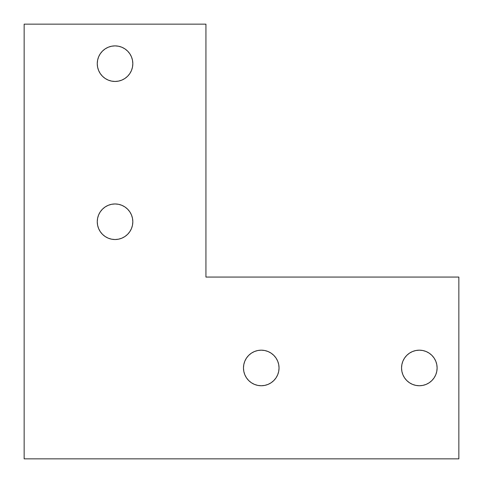 <?xml version="1.0" encoding="UTF-8"?>
<svg xmlns="http://www.w3.org/2000/svg" width="483" height="483" viewBox="0 0 483 483"><rect width="100%" height="100%" fill="white"/><g stroke="black" fill="none" stroke-linecap="round" stroke-linejoin="round"><path stroke-width="0.72" d="M401.892 371.427L401.548 367.955A17.78 17.78 0 0 1 419.335 350.175A17.78 17.78 0 0 1 437.115 367.955A17.78 17.78 0 0 1 419.335 385.742A17.78 17.78 0 0 1 401.548 367.955L401.892 364.49L402.9 361.151L404.543 358.078L406.758 355.385L409.451 353.17L412.524 351.527L415.863 350.519L419.335 350.175L422.8 350.519L426.139 351.527L429.212 353.17L431.905 355.385L434.12 358.078L435.763 361.151L436.771 364.49L437.115 367.955L436.771 371.427L435.763 374.766L434.12 377.839L431.905 380.532L429.212 382.747L426.139 384.39L422.8 385.398L419.335 385.742L415.863 385.398L412.524 384.39L409.451 382.747L406.758 380.532L404.543 377.839L402.9 374.766L401.892 371.427L401.548 367.955L401.892 364.49L402.9 361.151L404.543 358.078L406.758 355.385M278.703 364.49L279.041 367.955A17.78 17.78 0 0 1 261.261 385.742A17.78 17.78 0 0 1 243.474 367.955L243.818 364.49L244.827 361.151L246.475 358.078L248.685 355.385L251.377 353.17L254.456 351.527L257.789 350.519L261.261 350.175L264.726 350.519L268.065 351.527L271.138 353.17L273.831 355.385L276.047 358.078L277.689 361.151L278.703 364.49L279.041 367.955L278.703 371.427L277.689 374.766L276.047 377.839L273.831 380.532L271.138 382.747L268.065 384.39L264.726 385.398L261.261 385.742L257.789 385.398L254.456 384.39L251.377 382.747L248.685 380.532L246.475 377.839L244.827 374.766L243.818 371.427L243.474 367.955L243.818 364.49M97.602 225.211L97.258 221.739A17.78 17.78 0 0 1 115.045 203.959A17.78 17.78 0 0 1 132.825 221.739A17.78 17.78 0 0 1 115.045 239.526A17.78 17.78 0 0 1 97.258 221.739L97.602 218.274L98.61 214.935L100.253 211.862L102.468 209.169L105.161 206.953L108.234 205.311L111.573 204.297L115.045 203.959L118.51 204.297L121.849 205.311L124.922 206.953L127.615 209.169L129.83 211.862L131.473 214.935L132.481 218.274L132.825 221.739L132.481 225.211L131.473 228.544L129.83 231.623L127.615 234.315L124.922 236.525L121.849 238.173L118.51 239.182L115.045 239.526L111.573 239.182L108.234 238.173L105.161 236.525L102.468 234.315L100.253 231.623L98.61 228.544L97.602 225.211L97.258 221.739L97.602 218.274L98.61 214.935L100.253 211.862L102.468 209.169M97.602 67.137L97.258 63.665A17.78 17.78 0 0 1 115.045 45.885A17.78 17.78 0 0 1 132.825 63.665A17.78 17.78 0 0 1 115.045 81.452A17.78 17.78 0 0 1 97.258 63.665L97.602 60.2L98.61 56.861L100.253 53.788L102.468 51.095L105.161 48.88L108.234 47.237L111.573 46.229L115.045 45.885L118.51 46.229L121.849 47.237L124.922 48.88L127.615 51.095L129.83 53.788L131.473 56.861L132.481 60.2L132.825 63.665L132.481 67.137L131.473 70.476L129.83 73.549L127.615 76.242L124.922 78.457L121.849 80.1L118.51 81.108L115.045 81.452L111.573 81.108L108.234 80.1L105.161 78.457L102.468 76.242L100.253 73.549L98.61 70.476L97.602 67.137L97.258 63.665L97.602 60.2L98.61 56.861L100.253 53.788L102.468 51.095M205.933 24.15L24.15 24.15L24.15 458.85L458.85 458.85L458.85 277.067L205.933 277.067L205.933 24.15L24.15 24.15L24.15 458.85L458.85 458.85L458.85 277.067L205.933 277.067L205.933 24.15M121.849 47.237L124.922 48.88L127.615 51.095M131.473 70.476L129.83 73.549L127.615 76.242M124.922 78.457L121.849 80.1M118.51 81.108L115.045 81.452L111.573 81.108L108.234 80.1L105.161 78.457L102.468 76.242M100.253 73.549L98.61 70.476M111.573 204.297L115.045 203.959L118.51 204.297M127.615 209.169L129.83 211.862L131.473 214.935M132.481 225.211L131.473 228.544L129.83 231.623L127.615 234.315L124.922 236.525M118.51 239.182L115.045 239.526L111.573 239.182M105.161 236.525L102.468 234.315M100.253 231.623L98.61 228.544M246.475 358.078L248.685 355.385M268.065 351.527L271.138 353.17L273.831 355.385M243.818 371.427L243.474 367.955A17.78 17.78 0 0 1 261.261 350.175A17.78 17.78 0 0 1 279.041 367.955L278.703 371.427M273.831 380.532L271.138 382.747L268.065 384.39M264.726 385.398L261.261 385.742L257.789 385.398L254.456 384.39L251.377 382.747L248.685 380.532L246.475 377.839M426.139 351.527L429.212 353.17L431.905 355.385M435.763 374.766L434.12 377.839L431.905 380.532M429.212 382.747L426.139 384.39M422.8 385.398L419.335 385.742L415.863 385.398L412.524 384.39L409.451 382.747L406.758 380.532M404.543 377.839L402.9 374.766"/></g></svg>
